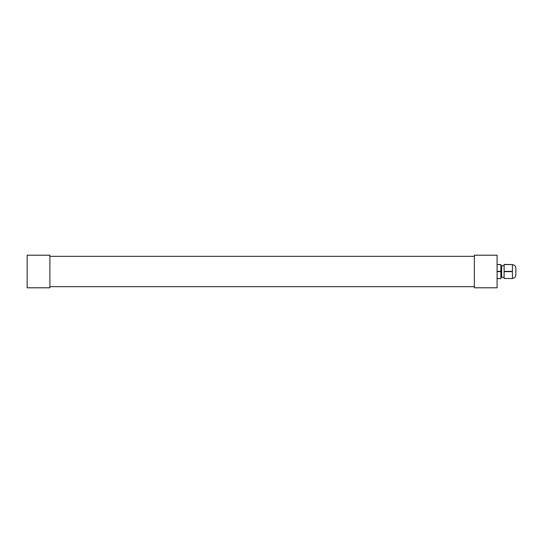 <?xml version="1.0" encoding="UTF-8"?>
<svg xmlns="http://www.w3.org/2000/svg" width="543" height="543" viewBox="0 0 543 543"><rect width="100%" height="100%" fill="white"/><g stroke="black" fill="none" stroke-linecap="round" stroke-linejoin="round"><path stroke-width="0.81" d="M504.101 278.423L512.436 278.559L504.101 278.423L504.101 271.636L512.436 271.636L512.436 278.423M497.089 278.559L500.877 278.559L497.089 278.423M497.089 271.636L500.877 271.636L500.877 278.423M504.101 264.577L512.436 264.577L512.436 271.364L504.101 271.364L504.101 264.441L512.436 264.577M497.089 264.577L500.877 264.577L500.877 271.364L497.089 271.364M500.877 264.577L497.089 264.441M512.436 264.679C514.513 264.882 515.646 266.016 515.85 268.086L515.85 274.914C515.646 276.984 514.513 278.118 512.436 278.321M501.637 276.428L500.877 276.428M504.101 265.703L501.637 265.703L501.637 277.297L504.101 277.297M49.888 287.797L49.888 255.203L27.15 255.203L27.15 287.797L49.888 287.797M474.351 285.611L474.351 287.797L497.089 287.797L497.089 255.203L474.351 255.203L474.351 285.611M474.351 286.656L49.888 286.656M500.877 266.572L501.637 266.572M49.888 256.344L474.351 256.344"/></g></svg>
